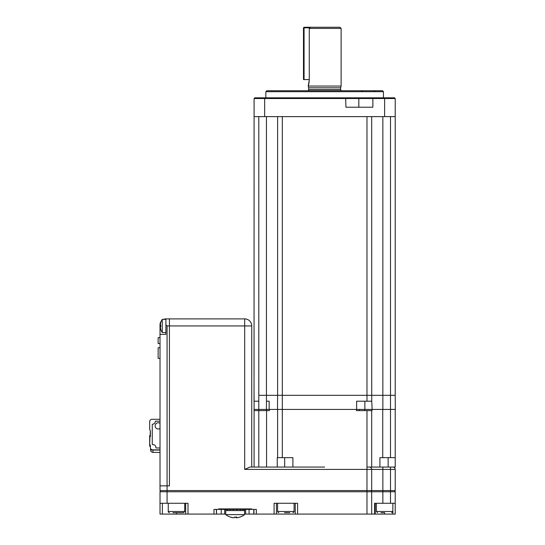 <?xml version="1.0" encoding="UTF-8"?>
<svg xmlns="http://www.w3.org/2000/svg" width="545" height="545" viewBox="0 0 545 545"><rect width="100%" height="100%" fill="white"/><g stroke="black" fill="none" stroke-linecap="round" stroke-linejoin="round"><path stroke-width="0.82" d="M395.207 514.092L395.207 503.273L395.207 514.092L371.69 514.092L371.69 491.747L366.983 491.747L366.983 490.575L160.019 490.575L160.019 485.868L167.077 485.868L160.019 485.868L160.019 324.766A5.879 5.879 0 0 1 161.293 321.114M395.207 503.273L395.207 491.747L395.207 503.273L382.863 503.273L382.863 490.575L371.69 490.575L371.69 469.409L244.685 469.409L249.944 467.058L244.685 469.409L244.685 325.944L169.427 325.944L169.427 318.886L169.427 325.944L167.077 325.944L167.077 485.868L169.427 485.868L169.427 325.944L169.427 485.868L167.077 485.868L167.077 491.747L160.019 491.747A1.179 1.179 0 0 1 161.191 490.575A1.179 1.179 0 0 0 160.019 491.747L160.019 503.273L188.005 503.273L188.005 514.092L160.019 514.092L160.019 503.273M395.207 409.431L395.207 457.65L379.919 457.65L379.919 467.058L382.863 467.058L382.863 490.575L395.207 490.575L395.207 469.409L371.69 469.409A2.35 2.35 0 0 0 369.34 467.058M356.403 409.431L356.403 410.61L371.69 410.61L371.69 467.058L366.983 467.058L366.983 490.575L371.69 490.575M254.093 410.61L258.8 410.61L258.8 409.431L254.093 409.431L254.093 467.058L251.742 467.058L251.742 325.944L244.685 325.944L244.685 318.886A7.058 7.058 0 0 1 251.742 325.944A7.058 7.058 0 0 0 244.685 318.886L165.898 318.886L165.898 334.358L160.019 334.358M249.944 467.058L292.897 467.058L292.897 457.65L277.248 457.65L277.248 467.058M388.149 457.65L388.149 467.058L382.863 467.058L392.856 467.058A2.35 2.35 0 0 1 395.207 469.409A2.35 2.35 0 0 0 392.856 467.058A2.35 2.35 0 0 1 395.207 469.409M221.209 509.391L221.209 514.092L216.501 514.092L216.501 509.391M225.746 514.092L224.649 514.092L224.649 509.391M245.652 509.391L245.652 514.092L244.555 514.092M253.8 509.391L253.8 514.092L249.092 514.092L249.092 509.391M371.69 491.747A1.179 1.179 0 0 0 370.511 490.575A1.179 1.179 0 0 1 371.69 491.747L390.506 491.747L390.506 467.058M390.506 503.273L390.506 491.747L395.207 491.747A1.179 1.179 0 0 0 394.028 490.575M185.654 514.092L185.654 503.273M382.863 503.273L374.606 503.273L374.606 514.092M375.219 503.273L375.219 514.092M371.69 514.092L295.254 514.092L295.254 503.273M295.254 514.092L253.963 514.092L253.963 509.391M276.438 503.273L276.438 514.092M297.604 514.092L297.604 503.273L274.087 503.273L274.087 514.092M216.338 509.391L216.501 514.092M221.209 514.092L224.649 514.092M245.652 514.092L249.092 514.092M216.338 514.092L188.005 514.092M225.746 508.921L225.746 509.391L213.981 509.391L213.981 514.092M218.688 509.391L218.688 508.921L251.613 508.921L251.613 509.391L244.555 509.391L244.555 508.921M251.613 509.391L256.32 509.391L256.32 514.092M167.077 325.944L165.898 324.766M163.595 319.356A5.879 5.879 0 0 1 165.898 318.886M160.019 449.932L150.611 450.054L150.611 448.542M150.611 450.054A2.35 2.35 0 0 0 152.961 452.405L160.019 452.405L152.961 452.405A2.35 2.35 0 0 1 150.611 450.054A2.35 2.35 0 0 0 152.961 452.405L152.961 450.054L160.019 450.054M384.28 512.682L380.935 512.682M168.248 503.273L168.248 511.503L184.714 511.503L183.536 512.682L172.915 512.682M176.403 512.682L179.973 512.682M289.838 512.682L284.538 512.682M165.898 319.356L162.267 319.356L162.267 332.525L165.898 332.525M160.359 325.236L160.359 324.527L160.734 325.236A11.418 9.885 90 0 0 160.714 325.944A11.418 9.885 90 0 0 160.734 326.646L160.359 327.354A11.738 11.738 0 0 0 160.734 329.194L160.714 329.2A11.758 11.758 0 0 0 162.267 332.525M162.267 319.356A11.758 11.758 0 0 0 160.714 322.681L160.734 322.688A11.738 11.738 0 0 0 160.359 324.527M160.734 326.646L160.359 326.646L160.734 326.646M230.344 517.069A14.953 1.458 -59.8 0 0 230.385 517.096A14.953 1.458 -59.8 0 0 230.44 517.103A14.953 1.458 -59.8 0 0 230.576 517.069A15.253 15.158 90 0 0 233.539 517.723L234.316 517.723A15.253 1.71 -90 0 0 234.65 517.069A14.953 12.869 11 0 0 236.707 517.069A15.253 1.71 90 0 1 236.373 517.723L236.993 517.723A15.253 15.158 90 0 0 239.957 517.069A14.953 1.458 59.8 0 1 239.916 517.096A14.953 1.458 59.8 0 1 239.861 517.103M230.385 517.096A15.287 15.287 0 0 1 225.746 514.616L244.555 514.616L244.555 509.391L242.961 509.391L242.961 510.563L240.386 510.563L240.386 509.391L242.961 509.391M236.762 517.723L235.985 517.723A15.253 1.71 90 0 1 235.658 517.103M235.147 517.096A14.953 12.869 -11 0 1 234.643 517.103M233.928 517.723L233.308 517.723A15.253 15.158 -90 0 1 230.44 517.103M225.746 514.616L225.746 510.563L244.555 510.563L244.378 509.391M236.367 517.73L236.367 517.089L236.373 517.723L236.993 517.723M240.386 509.391L236.973 509.391L236.973 510.563L233.321 510.563L233.321 509.391L229.908 509.391L229.908 510.563L227.333 510.563L227.333 509.391L225.923 509.391L225.746 510.563L225.923 509.391M227.333 509.391L229.908 509.391M233.321 509.391L236.973 509.391M266.444 409.431L266.444 395.323L258.8 395.323L258.8 409.431L266.56 409.431L266.56 410.61L269.38 410.61L269.38 409.431M258.8 467.058L258.8 410.61L266.56 410.61L266.56 467.058M277.609 457.65L277.609 409.431M324.65 467.058L292.897 467.058M371.69 410.61L372.058 410.61L372.058 409.431M364.632 409.431L364.632 410.61M379.919 467.058L371.69 467.058M388.149 467.058L395.207 467.058L395.207 457.65M371.69 116.623L371.738 401.202L356.634 401.202L356.634 409.431L266.56 409.431M160.019 343.527L158.139 343.527L158.139 337.648L160.019 337.648L158.139 337.641M160.019 347.751L158.139 347.751L160.019 347.758M160.019 358.344L158.139 358.344L158.139 347.758M149.671 421.639L149.671 421.639A2.35 2.35 0 0 1 152.021 419.289L160.019 419.289L152.021 419.289A2.35 2.35 180 0 0 149.671 421.639L149.671 429.801L150.372 430.509L150.141 435.584M152.232 449.816A2.35 2.35 180 0 0 152.961 449.932M149.902 436.811L149.671 444.924L149.671 437.049L150.372 435.516L150.372 436.572L149.671 437.049L149.671 444.924L150.372 445.279L150.372 447.513A2.35 2.35 180 0 0 152.729 449.863L160.019 449.863M155.134 425.877L155.134 425.877A3.113 3.113 0 0 1 160.019 423.308A3.113 3.113 0 0 0 155.134 425.877A3.113 3.113 0 0 0 160.019 428.438M150.372 435.516L150.372 430.509L150.141 436.811M149.671 437.049L149.671 435.714L150.141 435.516M152.259 424.637L152.259 444.161L152.259 424.637A0.47 0.47 0 0 1 152.709 424.167A2.643 2.643 180 0 0 155.25 421.626A0.47 0.47 0 0 1 155.72 421.169L160.019 421.169M155.843 447.513A0.47 0.47 180 0 0 156.313 447.983L159.603 447.983A0.47 0.47 180 0 0 160.019 447.738A0.47 0.47 0 0 1 159.603 447.983L156.313 447.983A0.47 0.47 0 0 1 155.843 447.513L155.843 447.281A2.643 2.643 180 0 0 153.2 444.631L152.729 444.631L153.2 444.631A2.643 2.643 180 0 1 155.843 447.281L155.843 447.513M152.259 444.161A0.47 0.47 180 0 0 152.729 444.631A0.47 0.47 0 0 1 152.259 444.161M366.983 401.202L366.983 395.323L282.317 395.323L282.317 116.623L366.983 116.623L366.983 395.323L395.207 395.323L395.329 409.431L289.845 409.431M258.8 401.202L254.045 401.202L254.093 116.623L395.207 116.623L395.207 395.323L382.856 395.323L382.856 116.623M258.8 116.623L258.8 395.323L277.609 395.323L277.609 116.623M277.487 409.431L277.609 395.323L282.317 395.323L262.894 395.323L360.633 395.323M266.791 90.749L382.508 90.749L383.448 91.689L265.851 91.689L266.791 90.749M383.448 97.807L383.448 91.689M265.851 97.807L265.851 91.689M373.57 97.807L394.505 97.807L395.207 98.516L372.862 98.516L373.57 97.807L345.646 97.807L345.939 107.215L372.862 107.215L372.862 98.516L254.093 98.516L254.093 116.623M395.207 98.516L395.207 116.623M254.093 98.516L254.801 97.807L254.093 98.516M345.646 97.807L254.801 97.807M308.184 86.049L341.116 86.049L341.116 28.429L309.274 28.429L309.274 80.17L308.184 86.049L308.661 87.806L340.645 87.806L341.116 86.049M307.482 90.749A1.179 1.179 0 0 0 308.661 89.578L308.661 87.806M341.817 90.749A1.179 1.179 0 0 1 340.645 89.578L340.645 87.806M309.274 28.429L310.541 27.25L339.937 27.25L341.116 28.429M308.347 85.585L308.722 84.325M308.933 83.419L309.104 82.438M309.233 81.321L309.274 80.17M254.093 395.323L254.093 409.431M266.444 401.202L269.148 401.202L269.148 409.431L253.97 409.431M277.609 395.323L282.317 395.323L282.317 409.431L285.846 409.431M282.317 395.323L371.69 395.323M371.738 401.202L372.146 409.431M366.983 395.323L364.632 395.323M262.322 409.431C258.548 409.431 258.548 409.431 262.322 409.431C266.103 409.431 266.103 409.431 262.322 409.431M309.907 27.836L304.069 27.836L304.069 79.577L309.274 79.577M304.069 27.25L303.483 27.836L304.069 27.836L304.069 27.25L310.541 27.25M304.069 79.577L303.483 79.577L303.483 27.836M384.627 512.682L384.627 514.092M366.983 514.092L366.983 491.747L167.077 491.747L167.077 503.273M162.369 503.273L162.369 514.092M176.478 512.682L176.478 514.092M392.856 514.092L392.856 503.273L392.856 511.503L391.678 512.682L392.856 511.503L376.391 511.503L377.569 512.682M277.609 503.273L277.609 511.503L294.075 511.503C294.334 511.755 293.939 512.143 292.897 512.682M235.985 517.723L235.985 517.103M366.983 467.058L366.983 410.61M284.667 467.058L284.667 457.65M282.317 409.431L282.317 457.65M382.74 409.431L382.74 457.65M390.506 457.65L390.506 116.623M150.365 446.519L150.141 445.047M149.902 446.28L149.902 445.047M266.444 395.323L266.444 116.623M358.814 107.215L358.814 98.516L358.31 97.807M264.679 97.807L264.679 116.623M384.627 97.807L384.627 116.623M308.661 89.578L340.645 89.578M364.871 401.202L364.871 409.431M382.863 395.323L382.863 409.431M376.391 503.273L376.391 511.503M184.714 503.273L184.714 511.503M168.248 511.503C167.996 511.755 168.385 512.143 169.427 512.682M294.075 503.273L294.075 511.503M277.609 511.503C277.357 511.755 277.746 512.143 278.788 512.682M239.916 517.096A15.287 15.287 0 0 0 244.555 514.616M359.462 409.431L359.462 410.61M149.671 436.933L149.671 435.755M150.372 446.573L149.671 446.103L149.902 444.693M149.902 446.335L149.671 444.924M373.816 91.642L374.96 90.749M362.507 91.642L361.362 90.749"/></g></svg>
